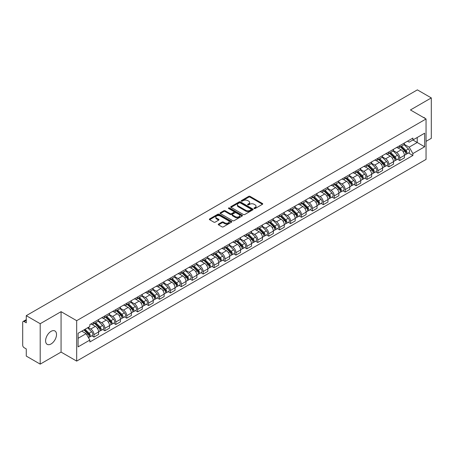 <?xml version="1.0" encoding="UTF-8"?>
<svg xmlns="http://www.w3.org/2000/svg" width="454" height="454" viewBox="0 0 454 454"><rect width="100%" height="100%" fill="white"/><g stroke="black" fill="none" stroke-linecap="round" stroke-linejoin="round"><path stroke-width="0.68" d="M254.183 208.517A0.681 0.392 0 0 0 255.148 208.517L262.452 204.3A0.97 0.562 0 0 0 262.735 203.908A0.97 0.562 0 0 0 262.452 203.511L250.08 196.366A0.97 0.562 0 0 0 248.707 196.366L241.403 200.583A0.681 0.392 0 0 0 241.205 200.861A0.681 0.392 0 0 0 241.403 201.139A0.681 0.392 0 0 0 242.362 201.139L243.31 200.594A3.11 1.793 0 0 1 247.708 200.594L248.741 201.19A3.11 1.793 0 0 1 249.649 202.456A3.11 1.793 0 0 1 248.741 203.727L247.793 204.272A0.681 0.392 0 0 0 247.595 204.55A0.681 0.392 0 0 0 247.793 204.828A0.681 0.392 0 0 0 248.758 204.828L249.7 204.283A3.11 1.793 0 0 1 254.098 204.283L255.131 204.879A3.11 1.793 0 0 1 256.039 206.15A3.11 1.793 0 0 1 255.131 207.416L254.183 207.96A0.681 0.392 0 0 0 253.985 208.238A0.681 0.392 0 0 0 254.183 208.517L254.183 207.96M51.058 343.962A7.724 4.461 120 0 0 56.103 337.157A7.724 4.461 120 0 0 54.917 330.966A7.724 4.461 120 0 0 51.058 331.352A7.724 4.461 120 0 0 46.013 338.156A7.724 4.461 120 0 0 47.193 344.342A7.724 4.461 120 0 0 51.058 343.962M425.131 118.443A7.724 4.461 120 0 0 424.308 117.7A7.724 4.461 120 0 0 423.253 117.359M218.533 224.06A0.97 0.562 0 0 0 218.249 224.458A0.97 0.562 0 0 0 218.533 224.855L222.006 226.858A0.97 0.562 0 0 0 223.379 226.858L231.489 222.176A0.97 0.562 0 0 0 231.773 221.779A0.97 0.562 0 0 0 231.489 221.382L219.117 214.243A0.97 0.562 0 0 0 217.744 214.243L209.635 218.924A0.97 0.562 0 0 0 209.351 219.322A0.97 0.562 0 0 0 209.635 219.719L213.828 222.137A0.97 0.562 0 0 0 215.202 222.137L218.675 220.133A0.97 0.562 0 0 0 218.959 219.736A0.97 0.562 0 0 0 218.675 219.339L216.592 218.141A2.599 1.498 0 0 1 215.832 217.08A2.599 1.498 0 0 1 217.438 215.69A2.599 1.498 0 0 1 220.269 216.019L228.413 220.718A2.599 1.498 0 0 1 229.174 221.779A2.599 1.498 0 0 1 227.573 223.169A2.599 1.498 0 0 1 224.736 222.84L223.379 222.057A0.97 0.562 0 0 0 222.006 222.057L218.533 224.06L218.533 224.855M76.681 320.677L61.069 311.665L40.202 323.708L26.27 315.666L417.368 89.869L431.3 97.911L410.439 109.959L426.051 118.971L76.681 320.677L76.681 361.1L426.051 159.394L426.051 118.971M243.378 214.521A0.97 0.562 0 0 0 244.751 214.521L252.861 209.839A0.97 0.562 0 0 0 253.145 209.442A0.97 0.562 0 0 0 252.861 209.044L240.489 201.899A0.97 0.562 0 0 0 239.116 201.899L231.007 206.581A0.97 0.562 0 0 0 230.723 206.979A0.97 0.562 0 0 0 231.007 207.376L243.378 214.521M228.907 208.664A0.681 0.392 0 0 1 229.599 208.761L229.599 207.955L242.175 215.213A0.97 0.562 0 0 1 242.459 215.61A0.97 0.562 0 0 1 242.175 216.008L234.065 220.689A0.97 0.562 0 0 1 232.692 220.689L220.321 213.545L223.794 211.558L223.794 210.752L220.321 212.756A0.97 0.562 0 0 0 220.037 213.153A0.97 0.562 0 0 0 220.321 213.545L220.321 212.756M223.794 211.558A0.97 0.562 0 0 1 225.167 211.558L225.167 210.752A0.97 0.562 0 0 0 223.794 210.752M225.167 210.752L230.184 213.647A0.97 0.562 0 0 0 231.557 213.647L233.861 212.319A0.97 0.562 0 0 0 234.145 211.922A0.97 0.562 0 0 0 233.861 211.524L228.634 208.511A0.681 0.392 0 0 1 228.436 208.233A0.681 0.392 0 0 1 228.856 207.87A0.681 0.392 0 0 1 229.599 207.955M40.202 323.708L40.202 364.131L26.27 356.089L26.27 348.933L24.102 347.679A1.981 1.141 -120 0 1 22.7 345.256L22.7 322.374A1.981 1.141 -120 0 1 23.109 321.472L26.27 319.644M426.051 141.364L431.3 138.334L431.3 97.911M40.202 364.131L61.069 352.088L76.681 361.1M26.27 315.666L26.27 322.822L24.102 321.568A1.981 1.141 -120 0 0 23.109 321.472M399.792 145.649A4.557 2.628 60 0 1 398.85 147.698L403.47 145.025A4.557 2.628 -120 0 0 404.412 142.982M393.238 150.558L396.575 152.482A4.557 2.628 60 0 1 399.792 158.06L404.418 155.393A4.557 2.628 -120 0 0 401.194 149.814L397.886 147.902M404.418 155.393L404.418 157.856L399.792 160.529L397.579 159.246M398.85 147.698A4.557 2.628 60 0 1 396.609 147.488M399.792 158.06L399.792 160.529M388.874 151.954A4.557 2.628 60 0 1 387.926 154.002L392.551 151.335A4.557 2.628 -120 0 0 393.493 149.287M386.655 165.551L388.874 166.834L393.493 164.166L393.493 161.698A4.557 2.628 -120 0 0 390.27 156.119L386.967 154.212M387.926 154.002A4.557 2.628 60 0 1 385.684 153.798M382.313 156.863L385.65 158.787A4.557 2.628 60 0 1 388.874 164.365L388.874 166.834M377.949 158.264A4.557 2.628 60 0 1 377.007 160.307L381.627 157.64A4.557 2.628 -120 0 0 382.569 155.597M375.736 171.856L377.949 173.139L382.569 170.471L382.569 168.003A4.557 2.628 -120 0 0 379.351 162.424L376.043 160.517M377.007 160.307A4.557 2.628 60 0 1 374.766 160.103M371.389 163.168L374.732 165.091A4.557 2.628 60 0 1 377.949 170.67L377.949 173.139M367.025 164.569A4.557 2.628 60 0 1 366.083 166.612L370.702 163.945A4.557 2.628 -120 0 0 371.65 161.902M364.812 178.167L367.025 179.444L371.65 176.776L371.65 174.308A4.557 2.628 -120 0 0 368.427 168.729L365.118 166.822M366.083 166.612A4.557 2.628 60 0 1 363.841 166.408M360.47 169.473L363.807 171.402A4.557 2.628 60 0 1 367.025 176.981L367.025 179.444M356.106 170.874A4.557 2.628 60 0 1 355.164 172.917L359.784 170.25A4.557 2.628 -120 0 0 360.726 168.207M353.887 184.472L356.106 185.748L360.726 183.081L360.726 180.618A4.557 2.628 -120 0 0 357.508 175.04L354.199 173.127M355.164 172.917A4.557 2.628 60 0 1 352.923 172.713M349.546 175.777L352.883 177.707A4.557 2.628 60 0 1 356.106 183.285L356.106 185.748M345.182 177.179A4.557 2.628 60 0 1 344.24 179.222L348.859 176.555A4.557 2.628 -120 0 0 349.801 174.512M342.969 190.776L345.182 192.053L349.801 189.386L349.801 186.923A4.557 2.628 -120 0 0 346.584 181.345L343.275 179.432M344.24 179.222A4.557 2.628 60 0 1 341.998 179.018M338.627 182.082L341.964 184.012A4.557 2.628 60 0 1 345.182 189.59L345.182 192.053M334.263 183.484A4.557 2.628 60 0 1 333.315 185.533L337.941 182.86A4.557 2.628 -120 0 0 338.883 180.817M332.044 197.081L334.263 198.358L338.883 195.691L338.883 193.228A4.557 2.628 -120 0 0 335.659 187.65L332.356 185.737M333.315 185.533A4.557 2.628 60 0 1 331.074 185.323M327.703 188.393L331.04 190.317A4.557 2.628 60 0 1 334.263 195.895L334.263 198.358M323.339 189.789A4.557 2.628 60 0 1 322.397 191.838L327.016 189.17A4.557 2.628 -120 0 0 327.958 187.122M321.126 203.386L323.339 204.669L327.958 202.002L327.958 199.533A4.557 2.628 -120 0 0 324.741 193.954L321.432 192.048M322.397 191.838A4.557 2.628 60 0 1 320.155 191.628M316.779 194.698L320.115 196.622A4.557 2.628 60 0 1 323.339 202.2L323.339 204.669M312.414 196.1A4.557 2.628 60 0 1 311.472 198.143L316.092 195.475A4.557 2.628 -120 0 0 317.04 193.427M310.201 209.691L312.414 210.974L317.04 208.307L317.04 205.838A4.557 2.628 -120 0 0 313.816 200.259L310.508 198.353M311.472 198.143A4.557 2.628 60 0 1 309.231 197.938M305.86 201.003L309.197 202.927A4.557 2.628 60 0 1 312.414 208.505L312.414 210.974M301.496 202.405A4.557 2.628 60 0 1 300.554 204.448L305.173 201.78A4.557 2.628 -120 0 0 306.115 199.737M299.277 216.002L301.496 217.279L306.115 214.611L306.115 212.143A4.557 2.628 -120 0 0 302.897 206.564L299.589 204.658M300.554 204.448A4.557 2.628 60 0 1 298.306 204.243M294.935 207.308L298.272 209.237A4.557 2.628 60 0 1 301.496 214.81L301.496 217.279M290.571 208.709A4.557 2.628 60 0 1 289.629 210.752L294.249 208.085A4.557 2.628 -120 0 0 295.191 206.042M288.358 222.307L290.571 223.584L295.191 220.916L295.191 218.453A4.557 2.628 -120 0 0 291.973 212.875L288.665 210.962M289.629 210.752A4.557 2.628 60 0 1 287.388 210.548M284.017 213.613L287.354 215.542A4.557 2.628 60 0 1 290.571 221.121L290.571 223.584M279.653 215.014A4.557 2.628 60 0 1 278.705 217.057L283.33 214.39A4.557 2.628 -120 0 0 284.272 212.347M277.434 228.612L279.653 229.889L284.272 227.221L284.272 224.758A4.557 2.628 -120 0 0 281.049 219.18L277.746 217.267M278.705 217.057A4.557 2.628 60 0 1 276.463 216.853M273.092 219.918L276.429 221.847A4.557 2.628 60 0 1 279.653 227.426L279.653 229.889M268.728 221.319A4.557 2.628 60 0 1 267.786 223.368L272.406 220.695A4.557 2.628 -120 0 0 273.348 218.652M266.515 234.917L268.728 236.194L273.348 233.526L273.348 231.063A4.557 2.628 -120 0 0 270.13 225.485L266.821 223.572M267.786 223.368A4.557 2.628 60 0 1 265.545 223.158M262.168 226.223L265.505 228.152A4.557 2.628 60 0 1 268.728 233.731L268.728 236.194M257.804 227.624A4.557 2.628 60 0 1 256.862 229.673L261.481 227.006A4.557 2.628 -120 0 0 262.429 224.957M255.591 241.222L257.804 242.504L262.429 239.837L262.429 237.368A4.557 2.628 -120 0 0 259.206 231.79L255.897 229.883M256.862 229.673A4.557 2.628 60 0 1 254.62 229.463M251.249 232.533L254.586 234.457A4.557 2.628 60 0 1 257.804 240.035L257.804 242.504M246.885 233.935A4.557 2.628 60 0 1 245.943 235.978L250.563 233.311A4.557 2.628 -120 0 0 251.505 231.262M244.666 247.526L246.885 248.809L251.505 246.142L251.505 243.673A4.557 2.628 -120 0 0 248.287 238.095L244.978 236.188M245.943 235.978A4.557 2.628 60 0 1 243.696 235.774M240.325 238.838L243.662 240.762A4.557 2.628 60 0 1 246.885 246.34L246.885 248.809M235.961 240.24A4.557 2.628 60 0 1 235.019 242.283L239.638 239.616A4.557 2.628 -120 0 0 240.58 237.573M233.748 253.837L235.961 255.114L240.58 252.447L240.58 249.978A4.557 2.628 -120 0 0 237.363 244.4L234.054 242.493M235.019 242.283A4.557 2.628 60 0 1 232.777 242.078M229.406 245.143L232.743 247.067A4.557 2.628 60 0 1 235.961 252.645L235.961 255.114M225.042 246.545A4.557 2.628 60 0 1 224.094 248.588L228.72 245.92A4.557 2.628 -120 0 0 229.662 243.877M222.823 260.142L225.042 261.419L229.662 258.752L229.662 256.289A4.557 2.628 -120 0 0 226.438 250.71L223.13 248.798M224.094 248.588A4.557 2.628 60 0 1 221.853 248.383M218.482 251.448L221.819 253.377A4.557 2.628 60 0 1 225.042 258.956L225.042 261.419M214.118 252.85A4.557 2.628 60 0 1 213.176 254.893L217.795 252.225A4.557 2.628 -120 0 0 218.737 250.182M211.904 266.447L214.118 267.724L218.737 265.057L218.737 262.594A4.557 2.628 -120 0 0 215.519 257.015L212.211 255.103M213.176 254.893A4.557 2.628 60 0 1 210.934 254.688M207.557 257.753L210.894 259.682A4.557 2.628 60 0 1 214.118 265.261L214.118 267.724M203.193 259.155A4.557 2.628 60 0 1 202.251 261.198L206.871 258.53A4.557 2.628 -120 0 0 207.819 256.487M200.98 272.752L203.193 274.029L207.819 271.361L207.819 268.899A4.557 2.628 -120 0 0 204.595 263.32L201.287 261.408M202.251 261.198A4.557 2.628 60 0 1 200.01 260.993M196.639 264.058L199.976 265.987A4.557 2.628 60 0 1 203.193 271.566L203.193 274.029M192.275 265.459A4.557 2.628 60 0 1 191.333 267.508L195.952 264.841A4.557 2.628 -120 0 0 196.894 262.792M190.056 279.057L192.275 280.339L196.894 277.666L196.894 275.203A4.557 2.628 -120 0 0 193.671 269.625L190.368 267.718M191.333 267.508A4.557 2.628 60 0 1 189.085 267.298M185.714 270.368L189.051 272.292A4.557 2.628 60 0 1 192.275 277.871L192.275 280.339M181.35 271.77A4.557 2.628 60 0 1 180.408 273.813L185.028 271.146A4.557 2.628 -120 0 0 185.97 269.097M179.137 285.362L181.35 286.644L185.97 283.977L185.97 281.508A4.557 2.628 -120 0 0 182.752 275.93L179.444 274.023M180.408 273.813A4.557 2.628 60 0 1 178.167 273.609M174.796 276.673L178.133 278.597A4.557 2.628 60 0 1 181.35 284.176L181.35 286.644M170.426 278.075A4.557 2.628 60 0 1 169.484 280.118L174.109 277.451A4.557 2.628 -120 0 0 175.051 275.408M168.213 291.672L170.432 292.949L175.051 290.282L175.051 287.813A4.557 2.628 -120 0 0 171.828 282.235L168.519 280.328M169.484 280.118A4.557 2.628 60 0 1 167.242 279.914M163.871 282.978L167.208 284.902A4.557 2.628 60 0 1 170.432 290.481L170.432 292.949M159.507 284.38A4.557 2.628 60 0 1 158.565 286.423L163.185 283.756A4.557 2.628 -120 0 0 164.127 281.713M157.294 297.977L159.507 299.254L164.127 296.587L164.127 294.118A4.557 2.628 -120 0 0 160.909 288.545L157.6 286.633M158.565 286.423A4.557 2.628 60 0 1 156.324 286.219M152.947 289.283L156.284 291.213A4.557 2.628 60 0 1 159.507 296.791L159.507 299.254M148.583 290.685A4.557 2.628 60 0 1 147.641 292.728L152.26 290.061A4.557 2.628 -120 0 0 153.208 288.018M146.37 304.282L148.583 305.559L153.208 302.892L153.208 300.429A4.557 2.628 -120 0 0 149.985 294.85L146.676 292.938M147.641 292.728A4.557 2.628 60 0 1 145.399 292.524M142.028 295.588L145.365 297.518A4.557 2.628 60 0 1 148.583 303.096L148.583 305.559M137.664 296.99A4.557 2.628 60 0 1 136.716 299.033L141.342 296.366A4.557 2.628 -120 0 0 142.284 294.323M135.445 310.587L137.664 311.864L142.284 309.197L142.284 306.734A4.557 2.628 -120 0 0 139.06 301.155L135.757 299.243M136.716 299.033A4.557 2.628 60 0 1 134.475 298.828M131.104 301.893L134.441 303.822A4.557 2.628 60 0 1 137.664 309.401L137.664 311.864M126.74 303.295A4.557 2.628 60 0 1 125.798 305.343L130.417 302.676A4.557 2.628 -120 0 0 131.359 300.627M124.527 316.892L126.74 318.175L131.359 315.502L131.359 313.039A4.557 2.628 -120 0 0 128.142 307.46L124.833 305.553M125.798 305.343A4.557 2.628 60 0 1 123.556 305.133M120.179 308.204L123.522 310.127A4.557 2.628 60 0 1 126.74 315.706L126.74 318.175M115.815 309.6A4.557 2.628 60 0 1 114.873 311.648L119.498 308.981A4.557 2.628 -120 0 0 120.441 306.932M113.602 323.197L115.815 324.479L120.441 321.812L120.441 319.344A4.557 2.628 -120 0 0 117.217 313.765L113.909 311.858M114.873 311.648A4.557 2.628 60 0 1 112.632 311.444M109.261 314.509L112.598 316.432A4.557 2.628 60 0 1 115.815 322.011L115.815 324.479M104.897 315.91A4.557 2.628 60 0 1 103.955 317.953L108.574 315.286A4.557 2.628 -120 0 0 109.516 313.243M102.678 329.502L104.897 330.784L109.516 328.117L109.516 325.649A4.557 2.628 -120 0 0 106.298 320.07L102.99 318.163M103.955 317.953A4.557 2.628 60 0 1 101.713 317.749M98.336 320.813L101.673 322.737A4.557 2.628 60 0 1 104.897 328.316L104.897 330.784M93.972 322.215A4.557 2.628 60 0 1 93.03 324.258L97.65 321.591A4.557 2.628 -120 0 0 98.597 319.548M91.759 335.812L93.972 337.089L98.597 334.422L98.597 331.953A4.557 2.628 -120 0 0 95.374 326.375L92.066 324.468M93.03 324.258A4.557 2.628 60 0 1 90.789 324.054M88.093 327.51L90.755 329.048A4.557 2.628 60 0 1 93.972 334.626L93.972 337.089M407.533 141.183L409.173 142.136L424.649 133.198L417.226 137.483L417.226 142.499L409.173 147.147L404.156 144.247M78.082 338.304L86.135 333.656L89.841 340.08L78.082 346.873L78.082 333.287L89.841 326.5L89.841 324.599L412.885 138.09L412.885 139.991L424.649 146.784L412.885 153.571L409.173 147.147M424.649 133.198L424.649 146.784M89.841 340.08L89.841 341.981L412.885 155.472L412.885 153.571M61.069 311.665L61.069 352.088M86.135 333.656L81.794 331.148M408.498 152.941L412.885 155.472M254.456 208.613L255.131 208.227A3.11 1.793 0 0 0 256.039 206.956L256.039 206.15M249.649 202.456L249.649 203.267A3.11 1.793 0 0 1 248.741 204.538L248.066 204.924M262.452 203.511L262.452 204.3L250.08 197.178A0.97 0.562 0 0 0 248.707 197.178L241.676 201.236M252.861 209.044L252.861 209.839L240.489 202.711A0.97 0.562 0 0 0 239.116 202.711L231.024 207.387M251.141 209.72A0.681 0.392 0 0 0 251.346 209.442A0.681 0.392 0 0 0 251.141 209.163L240.285 202.893A0.681 0.392 0 0 0 239.326 202.893L238.327 203.471A3.11 1.793 0 0 0 237.414 204.737A3.11 1.793 0 0 0 238.327 206.008L245.75 210.293A3.11 1.793 0 0 0 250.148 210.293L251.141 209.72L251.141 210.525A0.681 0.392 0 0 0 251.346 210.247L251.346 209.442M237.414 204.737L237.414 205.548A3.11 1.793 0 0 0 238.327 206.82L238.327 206.008M251.141 210.525L250.148 211.104A3.11 1.793 0 0 1 245.75 211.104L238.327 206.82M225.167 211.558L230.184 214.453A0.97 0.562 0 0 0 231.557 214.453L233.861 213.125A0.97 0.562 0 0 0 234.145 212.727L234.145 211.922M229.599 208.761L242.164 216.013M235.388 216.654A2.599 1.498 0 0 0 238.225 216.978A2.599 1.498 0 0 0 239.826 215.593A2.599 1.498 0 0 0 239.065 214.532L236.199 212.875A0.97 0.562 0 0 0 234.82 212.875L232.522 214.203A0.97 0.562 0 0 0 232.238 214.6A0.97 0.562 0 0 0 232.522 214.997L235.388 216.654L235.388 217.46A2.599 1.498 0 0 0 238.225 217.784A2.599 1.498 0 0 0 239.826 216.399L239.826 215.593M232.238 214.6L232.238 215.406A0.97 0.562 0 0 0 232.522 215.803L232.522 214.997M235.388 217.46L232.522 215.803M229.174 221.779L229.174 222.591A2.599 1.498 0 0 1 227.573 223.975A2.599 1.498 0 0 1 224.736 223.652L223.379 222.869A0.97 0.562 0 0 0 222.006 222.869L218.55 224.861M215.832 217.08L215.832 217.886A2.599 1.498 0 0 0 216.592 218.947L216.592 218.141M218.658 220.139L216.592 218.947M231.489 221.382L231.489 222.176L219.117 215.048A0.97 0.562 0 0 0 217.744 215.048L209.646 219.725M400.383 146.812L404.684 151.057A2.474 1.43 60 0 1 405.337 154.769L404.412 155.302M401.24 147.658L403.061 148.713M400.859 146.534L405.57 151.182A1.186 0.687 60 0 1 405.882 152.964A1.186 0.687 60 0 1 405.774 153.009M401.574 146.126L405.876 150.37A2.474 1.43 60 0 1 406.529 154.082A2.474 1.43 60 0 1 405.78 154.161M403.981 144.559L408.396 148.912A2.474 1.43 60 0 1 409.048 152.623L406.529 154.082M389.458 153.117L393.76 157.362A2.474 1.43 60 0 1 394.413 161.074L393.493 161.607M390.315 153.963L392.142 155.018M389.935 152.839L394.651 157.493A1.186 0.687 60 0 1 394.963 159.269A1.186 0.687 60 0 1 394.855 159.314M390.65 152.431L394.952 156.675A2.474 1.43 60 0 1 395.604 160.387A2.474 1.43 60 0 1 394.855 160.466M393.056 150.864L397.471 155.217A2.474 1.43 60 0 1 398.124 158.928L395.604 160.387M378.54 159.422L382.841 163.667A2.474 1.43 60 0 1 383.494 167.378L382.569 167.912M379.396 160.268L381.218 161.323M379.016 159.15L383.726 163.798A1.186 0.687 60 0 1 384.039 165.579A1.186 0.687 60 0 1 383.931 165.619M379.726 158.735L384.033 162.98A2.474 1.43 60 0 1 384.686 166.692A2.474 1.43 60 0 1 383.936 166.771M382.137 157.169L386.553 161.528A2.474 1.43 60 0 1 387.205 165.239L384.686 166.692M367.615 165.727L371.917 169.972A2.474 1.43 60 0 1 372.569 173.683L371.65 174.217M368.472 166.573L370.299 167.628M368.092 165.455L372.802 170.102A1.186 0.687 60 0 1 373.12 171.884A1.186 0.687 60 0 1 373.012 171.924M368.807 165.04L373.109 169.285A2.474 1.43 60 0 1 373.761 172.997A2.474 1.43 60 0 1 373.012 173.076M371.213 163.474L375.628 167.832A2.474 1.43 60 0 1 376.281 171.544L373.761 172.997M356.691 172.032L360.998 176.277A2.474 1.43 60 0 1 361.651 179.988L360.726 180.522M357.553 172.883L359.375 173.933M357.173 171.76L361.883 176.407A1.186 0.687 60 0 1 362.196 178.189A1.186 0.687 60 0 1 362.088 178.229M357.883 171.345L362.184 175.59A2.474 1.43 60 0 1 362.837 179.302A2.474 1.43 60 0 1 362.093 179.381M360.289 169.779L364.704 174.137A2.474 1.43 60 0 1 365.362 177.849L362.837 179.302M345.772 178.343L350.074 182.587A2.474 1.43 60 0 1 350.726 186.299L349.801 186.832M346.629 179.188L348.451 180.238M346.249 178.064L350.959 182.712A1.186 0.687 60 0 1 351.271 184.494A1.186 0.687 60 0 1 351.163 184.54M346.964 177.656L351.265 181.901A2.474 1.43 60 0 1 351.918 185.607A2.474 1.43 60 0 1 351.169 185.686M349.37 176.09L353.785 180.442A2.474 1.43 60 0 1 354.438 184.154L351.918 185.607M334.848 184.647L339.149 188.892A2.474 1.43 60 0 1 339.802 192.604L338.883 193.137M335.705 185.493L337.532 186.549M335.324 184.369L340.04 189.017A1.186 0.687 60 0 1 340.352 190.799A1.186 0.687 60 0 1 340.245 190.845M336.039 183.961L340.341 188.206A2.474 1.43 60 0 1 340.994 191.917A2.474 1.43 60 0 1 340.245 191.997M338.446 182.394L342.861 186.747A2.474 1.43 60 0 1 343.513 190.459L340.994 191.917M323.929 190.952L328.231 195.197A2.474 1.43 60 0 1 328.883 198.909L327.958 199.442M324.786 191.798L326.608 192.854M324.406 190.674L329.116 195.322A1.186 0.687 60 0 1 329.428 197.104A1.186 0.687 60 0 1 329.32 197.149M325.115 190.266L329.422 194.511A2.474 1.43 60 0 1 330.075 198.222A2.474 1.43 60 0 1 329.326 198.302M327.527 188.699L331.942 193.052A2.474 1.43 60 0 1 332.595 196.764L330.075 198.222M313.005 197.257L317.306 201.502A2.474 1.43 60 0 1 317.959 205.214L317.034 205.747M313.862 198.103L315.689 199.158M313.481 196.985L318.192 201.633A1.186 0.687 60 0 1 318.509 203.415A1.186 0.687 60 0 1 318.396 203.454M314.196 196.571L318.498 200.816A2.474 1.43 60 0 1 319.151 204.527A2.474 1.43 60 0 1 318.402 204.606M316.603 195.004L321.018 199.363A2.474 1.43 60 0 1 321.67 203.074L319.151 204.527M302.08 203.562L306.388 207.807A2.474 1.43 60 0 1 307.04 211.519L306.115 212.052M302.943 204.408L304.765 205.463M302.557 203.29L307.273 207.938A1.186 0.687 60 0 1 307.585 209.72A1.186 0.687 60 0 1 307.477 209.759M303.272 202.876L307.574 207.12A2.474 1.43 60 0 1 308.226 210.832A2.474 1.43 60 0 1 307.483 210.911M305.678 201.309L310.093 205.668A2.474 1.43 60 0 1 310.752 209.379L308.226 210.832M291.162 209.867L295.463 214.112A2.474 1.43 60 0 1 296.116 217.824L295.191 218.357M292.018 210.718L293.84 211.768M291.638 209.595L296.349 214.243A1.186 0.687 60 0 1 296.661 216.025A1.186 0.687 60 0 1 296.553 216.064M292.353 209.181L296.655 213.425A2.474 1.43 60 0 1 297.308 217.137A2.474 1.43 60 0 1 296.558 217.216M294.76 207.614L299.175 211.973A2.474 1.43 60 0 1 299.827 215.684L297.308 217.137M280.237 216.178L284.539 220.423A2.474 1.43 60 0 1 285.191 224.134L284.272 224.662M281.094 217.023L282.921 218.073M280.714 215.9L285.43 220.548A1.186 0.687 60 0 1 285.742 222.329A1.186 0.687 60 0 1 285.634 222.375M281.429 215.485L285.731 219.73A2.474 1.43 60 0 1 286.383 223.442A2.474 1.43 60 0 1 285.634 223.521M283.835 213.919L288.25 218.278A2.474 1.43 60 0 1 288.903 221.989L286.383 223.442M269.318 222.483L273.62 226.728A2.474 1.43 60 0 1 274.273 230.439L273.348 230.972M270.175 223.328L271.997 224.378M269.795 222.205L274.505 226.852A1.186 0.687 60 0 1 274.818 228.634A1.186 0.687 60 0 1 274.71 228.68M270.505 221.796L274.806 226.041A2.474 1.43 60 0 1 275.464 229.752A2.474 1.43 60 0 1 274.715 229.832M272.916 220.23L277.332 224.582A2.474 1.43 60 0 1 277.984 228.294L275.464 229.752M258.394 228.788L262.696 233.033A2.474 1.43 60 0 1 263.348 236.744L262.423 237.277M259.251 229.633L261.078 230.689M258.871 228.51L263.581 233.157A1.186 0.687 60 0 1 263.899 234.939A1.186 0.687 60 0 1 263.785 234.985M259.586 228.101L263.887 232.346A2.474 1.43 60 0 1 264.54 236.057A2.474 1.43 60 0 1 263.791 236.137M261.992 226.535L266.407 230.887A2.474 1.43 60 0 1 267.06 234.599L264.54 236.057M247.47 235.093L251.777 239.337A2.474 1.43 60 0 1 252.43 243.049L251.505 243.582M248.332 235.938L250.154 236.994M247.946 234.82L252.662 239.468A1.186 0.687 60 0 1 252.974 241.25A1.186 0.687 60 0 1 252.867 241.29M248.661 234.406L252.963 238.651A2.474 1.43 60 0 1 253.616 242.362A2.474 1.43 60 0 1 252.872 242.442M251.068 232.84L255.483 237.198A2.474 1.43 60 0 1 256.135 240.909L253.616 242.362M236.551 241.397L240.853 245.642A2.474 1.43 60 0 1 241.505 249.354L240.58 249.887M237.408 242.243L239.23 243.299M237.028 241.125L241.738 245.773A1.186 0.687 60 0 1 242.05 247.555A1.186 0.687 60 0 1 241.942 247.595M237.737 240.711L242.044 244.956A2.474 1.43 60 0 1 242.697 248.667A2.474 1.43 60 0 1 241.948 248.747M240.149 239.144L244.564 243.503A2.474 1.43 60 0 1 245.217 247.214L242.697 248.667M225.627 247.702L229.928 251.947A2.474 1.43 60 0 1 230.581 255.659L229.662 256.192M226.484 248.554L228.311 249.604M226.103 247.43L230.814 252.078A1.186 0.687 60 0 1 231.131 253.86A1.186 0.687 60 0 1 231.024 253.899M226.818 247.016L231.12 251.261A2.474 1.43 60 0 1 231.773 254.972A2.474 1.43 60 0 1 231.024 255.052M229.225 245.449L233.64 249.808A2.474 1.43 60 0 1 234.292 253.519L231.773 254.972M214.708 254.013L219.01 258.258A2.474 1.43 60 0 1 219.662 261.969L218.737 262.497M215.565 254.859L217.387 255.908M215.185 253.735L219.895 258.383A1.186 0.687 60 0 1 220.207 260.165A1.186 0.687 60 0 1 220.099 260.21M215.894 253.321L220.196 257.566A2.474 1.43 60 0 1 220.854 261.277A2.474 1.43 60 0 1 220.105 261.356M218.306 251.754L222.721 256.113A2.474 1.43 60 0 1 223.374 259.824L220.854 261.277M203.784 260.318L208.085 264.563A2.474 1.43 60 0 1 208.738 268.274L207.813 268.808M204.641 261.163L206.468 262.213M204.26 260.04L208.971 264.688A1.186 0.687 60 0 1 209.288 266.47A1.186 0.687 60 0 1 209.175 266.515M204.975 259.631L209.277 263.876A2.474 1.43 60 0 1 209.93 267.588A2.474 1.43 60 0 1 209.181 267.667M207.382 258.065L211.797 262.418A2.474 1.43 60 0 1 212.449 266.129L209.93 267.588M192.859 266.623L197.167 270.868A2.474 1.43 60 0 1 197.819 274.579L196.894 275.113M193.722 267.468L195.543 268.524M193.336 266.345L198.052 270.993A1.186 0.687 60 0 1 198.364 272.775A1.186 0.687 60 0 1 198.256 272.82M194.051 265.936L198.353 270.181A2.474 1.43 60 0 1 199.005 273.893A2.474 1.43 60 0 1 198.262 273.972M196.457 264.37L200.872 268.723A2.474 1.43 60 0 1 201.525 272.434L199.005 273.893M181.941 272.928L186.242 277.173A2.474 1.43 60 0 1 186.895 280.884L185.97 281.418M182.797 273.773L184.619 274.829M182.417 272.65L187.127 277.303A1.186 0.687 60 0 1 187.44 279.079A1.186 0.687 60 0 1 187.332 279.125M183.127 272.241L187.434 276.486A2.474 1.43 60 0 1 188.087 280.197A2.474 1.43 60 0 1 187.337 280.277M185.538 270.675L189.954 275.033A2.474 1.43 60 0 1 190.606 278.739L188.087 280.197M171.016 279.233L175.318 283.478A2.474 1.43 60 0 1 175.97 287.189L175.051 287.723M171.873 280.078L173.7 281.134M171.493 278.96L176.203 283.608A1.186 0.687 60 0 1 176.521 285.39A1.186 0.687 60 0 1 176.413 285.43M172.208 278.546L176.51 282.791A2.474 1.43 60 0 1 177.162 286.502A2.474 1.43 60 0 1 176.413 286.582M174.614 276.98L179.029 281.338A2.474 1.43 60 0 1 179.682 285.05L177.162 286.502M160.092 285.538L164.399 289.783A2.474 1.43 60 0 1 165.052 293.494L164.127 294.027M160.954 286.389L162.776 287.439M160.574 285.265L165.284 289.913A1.186 0.687 60 0 1 165.597 291.695A1.186 0.687 60 0 1 165.489 291.735M161.284 284.851L165.585 289.096A2.474 1.43 60 0 1 166.238 292.807A2.474 1.43 60 0 1 165.494 292.887M163.695 283.285L168.111 287.643A2.474 1.43 60 0 1 168.763 291.354L166.238 292.807M149.173 291.848L153.475 296.093A2.474 1.43 60 0 1 154.127 299.799L153.202 300.332M150.03 292.694L151.857 293.744M149.65 291.57L154.36 296.218A1.186 0.687 60 0 1 154.672 298A1.186 0.687 60 0 1 154.564 298.045M150.365 291.156L154.666 295.401A2.474 1.43 60 0 1 155.319 299.112A2.474 1.43 60 0 1 154.57 299.192M152.771 289.59L157.186 293.948A2.474 1.43 60 0 1 157.839 297.659L155.319 299.112M138.249 298.153L142.55 302.398A2.474 1.43 60 0 1 143.209 306.109L142.284 306.643M139.106 298.999L140.933 300.049M138.725 297.875L143.441 302.523A1.186 0.687 60 0 1 143.753 304.305A1.186 0.687 60 0 1 143.646 304.35M139.44 297.466L143.742 301.711A2.474 1.43 60 0 1 144.395 305.423A2.474 1.43 60 0 1 143.651 305.502M141.847 295.9L146.262 300.253A2.474 1.43 60 0 1 146.914 303.964L144.395 305.423M127.33 304.458L131.632 308.703A2.474 1.43 60 0 1 132.284 312.414L131.359 312.948M128.187 305.304L130.009 306.359M127.807 304.18L132.517 308.828A1.186 0.687 60 0 1 132.829 310.61A1.186 0.687 60 0 1 132.721 310.655M128.516 303.771L132.823 308.016A2.474 1.43 60 0 1 133.476 311.728A2.474 1.43 60 0 1 132.727 311.807M130.928 302.205L135.343 306.558A2.474 1.43 60 0 1 135.996 310.269L133.476 311.728M116.406 310.763L120.707 315.008A2.474 1.43 60 0 1 121.36 318.719L120.441 319.253M117.263 311.609L119.09 312.664M116.882 310.485L121.593 315.138A1.186 0.687 60 0 1 121.91 316.915A1.186 0.687 60 0 1 121.803 316.96M117.597 310.076L121.899 314.321A2.474 1.43 60 0 1 122.552 318.033A2.474 1.43 60 0 1 121.803 318.112M120.004 308.51L124.419 312.863A2.474 1.43 60 0 1 125.071 316.574L122.552 318.033M105.481 317.068L109.789 321.313A2.474 1.43 60 0 1 110.441 325.024L109.516 325.558M106.344 317.914L108.165 318.969M105.964 316.796L110.674 321.443A1.186 0.687 60 0 1 110.986 323.225A1.186 0.687 60 0 1 110.878 323.265M106.673 316.381L110.975 320.626A2.474 1.43 60 0 1 111.627 324.338A2.474 1.43 60 0 1 110.884 324.417M109.079 314.815L113.5 319.173A2.474 1.43 60 0 1 114.153 322.885L111.627 324.338M94.563 323.373L98.864 327.618A2.474 1.43 60 0 1 99.517 331.329L98.592 331.863M95.419 324.224L97.241 325.274M95.039 323.1L99.749 327.748A1.186 0.687 60 0 1 100.062 329.53A1.186 0.687 60 0 1 99.954 329.57M95.754 322.686L100.056 326.931A2.474 1.43 60 0 1 100.709 330.643A2.474 1.43 60 0 1 99.959 330.722M98.16 321.12L102.576 325.478A2.474 1.43 60 0 1 103.228 329.19L100.709 330.643M83.894 329.933L87.94 333.923A2.474 1.43 60 0 1 88.598 337.634L88.473 337.708M84.495 330.529L86.322 331.579M84.37 329.655L88.831 334.053A1.186 0.687 60 0 1 89.143 335.835A1.186 0.687 60 0 1 89.035 335.875M85.085 329.246L89.132 333.236A2.474 1.43 60 0 1 89.784 336.947A2.474 1.43 60 0 1 89.041 337.027M87.605 327.788L91.651 331.783A2.474 1.43 60 0 1 92.304 335.495L89.784 336.947M104.897 328.316L109.516 325.649M115.815 322.011L120.441 319.344M126.74 315.706L131.359 313.039M137.664 309.401L142.284 306.734M148.583 303.096L153.208 300.429M159.507 296.791L164.127 294.118M170.432 290.481L175.051 287.813M181.35 284.176L185.97 281.508M192.275 277.871L196.894 275.203M203.193 271.566L207.819 268.899M214.118 265.261L218.737 262.594M225.042 258.956L229.662 256.289M235.961 252.645L240.58 249.978M246.885 246.34L251.505 243.673M257.804 240.035L262.429 237.368M268.728 233.731L273.348 231.063M279.653 227.426L284.272 224.758M290.571 221.121L295.191 218.453M301.496 214.81L306.115 212.143M312.414 208.505L317.04 205.838M323.339 202.2L327.958 199.533M334.263 195.895L338.883 193.228M345.182 189.59L349.801 186.923M356.106 183.285L360.726 180.618M367.025 176.981L371.65 174.308M377.949 170.67L382.569 168.003M388.874 164.365L393.493 161.698M93.972 334.626L98.597 331.953M90.755 329.048L95.374 326.375M101.673 322.737L106.298 320.07M112.598 316.432L117.217 313.765M123.522 310.127L128.142 307.46M134.441 303.822L139.06 301.155M145.365 297.518L149.985 294.85M156.284 291.213L160.909 288.545M167.208 284.902L171.828 282.235M178.133 278.597L182.752 275.93M189.051 272.292L193.671 269.625M199.976 265.987L204.595 263.32M210.894 259.682L215.519 257.015M221.819 253.377L226.438 250.71M232.743 247.067L237.363 244.4M243.662 240.762L248.287 238.095M254.586 234.457L259.206 231.79M265.505 228.152L270.13 225.485M276.429 221.847L281.049 219.18M287.354 215.542L291.973 212.875M298.272 209.237L302.897 206.564M309.197 202.927L313.816 200.259M320.115 196.622L324.741 193.954M331.04 190.317L335.659 187.65M341.964 184.012L346.584 181.345M352.883 177.707L357.508 175.04M363.807 171.402L368.427 168.729M374.732 165.091L379.351 162.424M385.65 158.787L390.27 156.119M396.575 152.482L401.194 149.814M26.27 320.314L24.102 321.568M255.131 208.227L255.131 207.416M247.793 204.828L247.793 204.272M248.741 204.538L248.741 203.727M241.403 201.139L241.403 200.583M248.707 197.178L248.707 196.366M250.08 197.178L250.08 196.366M231.007 207.376L231.007 206.581M239.116 202.711L239.116 201.899M240.489 202.711L240.489 201.899M245.75 211.104L245.75 210.293M250.148 211.104L250.148 210.293M230.184 214.453L230.184 213.647M231.557 214.453L231.557 213.647M233.861 213.125L233.861 212.319M242.175 216.008L242.175 215.213M222.006 222.869L222.006 222.057M223.379 222.869L223.379 222.057M224.736 223.652L224.736 222.84M218.675 220.133L218.675 219.339M209.635 219.719L209.635 218.924M217.744 215.048L217.744 214.243M219.117 215.048L219.117 214.243M404.684 151.057L403.26 151.874M406.131 152.419L405.683 152.68M408.396 148.912L405.876 150.37M393.76 157.362L392.341 158.185M395.207 158.73L394.764 158.985M397.471 155.217L394.952 156.675M382.841 163.667L381.417 164.49M384.288 165.035L383.84 165.29M386.553 161.528L384.033 162.98M371.917 169.972L370.498 170.795M373.364 171.34L372.916 171.595M375.628 167.832L373.109 169.285M360.998 176.277L359.574 177.1M362.44 177.645L361.997 177.9M364.704 174.137L362.184 175.59M350.074 182.587L348.649 183.405M351.521 183.949L351.073 184.211M353.785 180.442L351.265 181.901M339.149 188.892L337.731 189.71M340.596 190.254L340.154 190.515M342.861 186.747L340.341 188.206M328.231 195.197L326.806 196.02M329.678 196.565L329.229 196.82M331.942 193.052L329.422 194.511M317.306 201.502L315.888 202.325M318.753 202.87L318.305 203.125M321.018 199.363L318.498 200.816M306.388 207.807L304.963 208.63M307.829 209.175L307.386 209.43M310.093 205.668L307.574 207.12M295.463 214.112L294.039 214.935M296.91 215.48L296.462 215.735M299.175 211.973L296.655 213.425M284.539 220.423L283.12 221.24M285.986 221.785L285.538 222.046M288.25 218.278L285.731 219.73M273.62 226.728L272.196 227.545M275.062 228.09L274.619 228.351M277.332 224.582L274.806 226.041M262.696 233.033L261.277 233.855M264.143 234.395L263.695 234.656M266.407 230.887L263.887 232.346M251.777 239.337L250.353 240.16M253.219 240.705L252.776 240.961M255.483 237.198L252.963 238.651M240.853 245.642L239.428 246.465M242.3 247.01L241.851 247.265M244.564 243.503L242.044 244.956M229.928 251.947L228.51 252.77M231.375 253.315L230.927 253.57M233.64 249.808L231.12 251.261M219.01 258.258L217.585 259.075M220.451 259.62L220.008 259.881M222.721 256.113L220.196 257.566M208.085 264.563L206.666 265.38M209.532 265.925L209.084 266.186M211.797 262.418L209.277 263.876M197.167 270.868L195.742 271.691M198.608 272.23L198.165 272.491M200.872 268.723L198.353 270.181M186.242 277.173L184.818 277.996M187.689 278.54L187.241 278.796M189.954 275.033L187.434 276.486M175.318 283.478L173.899 284.3M176.765 284.845L176.317 285.101M179.029 281.338L176.51 282.791M164.399 289.783L162.975 290.605M165.841 291.15L165.398 291.406M168.111 287.643L165.585 289.096M153.475 296.093L152.056 296.91M154.922 297.455L154.474 297.711M157.186 293.948L154.666 295.401M142.55 302.398L141.132 303.215M143.997 303.76L143.555 304.021M146.262 300.253L143.742 301.711M131.632 308.703L130.207 309.52M133.079 310.065L132.63 310.326M135.343 306.558L132.823 308.016M120.707 315.008L119.288 315.831M122.154 316.376L121.706 316.631M124.419 312.863L121.899 314.321M109.789 321.313L108.364 322.136M111.23 322.68L110.787 322.936M113.5 319.173L110.975 320.626M98.864 327.618L97.445 328.441M100.311 328.985L99.863 329.241M102.576 325.478L100.056 326.931M87.94 333.923L86.703 334.643M89.387 335.29L88.944 335.546M91.651 331.783L89.132 333.236"/></g></svg>
